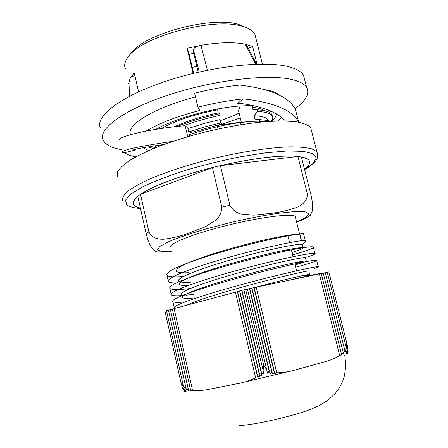 <?xml version="1.0" encoding="UTF-8"?>
<svg xmlns="http://www.w3.org/2000/svg" width="448" height="448" viewBox="0 0 448 448"><rect width="100%" height="100%" fill="white"/><g stroke="black" fill="none" stroke-linecap="round" stroke-linejoin="round"><path stroke-width="0.67" d="M303.537 233.66L299.807 233.979C293.457 234.791 284.872 236.342 274.064 238.638C253.523 243.057 232.333 248.601 210.493 255.276C179.721 265.07 165.2 271.74 166.93 275.296C168.521 276.825 174.026 277.217 183.434 276.478M299.807 233.979L301.47 240.654C303.576 240.363 304.853 240.397 305.312 240.755L305.295 241.584L302.338 244.91L302.159 244.429C299.813 243.174 268.632 249.256 234.461 258.838C200.25 268.397 175.347 278.298 178.724 281.176M292.628 254.878C307.77 250.544 314.658 247.895 313.286 246.926C311.528 246.366 303.979 247.397 290.646 250.029C267.014 254.705 225.982 265.272 199.41 274.165C177.974 281.4 168.134 286.16 169.893 288.456C171.741 289.878 178.472 289.906 190.098 288.546M295.68 267.204C310.923 263.122 317.901 260.792 316.607 260.215C315.392 260.008 310.626 260.73 302.316 262.382C278.421 267.036 221.586 281.663 193.127 291.598C178.074 296.834 171.326 300.188 172.883 301.666C174.042 302.529 178.074 302.624 184.962 301.941M319.698 273.913L319.967 273.56L311.528 275.106L291.15 279.793M301.47 240.654C285.13 242.917 247.867 251.479 216.283 260.96C184.632 270.446 165.418 278.869 168.37 281.686C169.501 282.783 173.085 283.192 179.122 282.923M186.861 282.346L190.999 281.898M307.485 256.934C313.55 254.951 316.025 253.77 314.905 253.378C312.278 252.308 276.276 259.638 236.359 270.586C196.431 281.518 167.614 292.242 171.338 294.868C172.43 295.77 175.98 295.999 181.989 295.562M186.48 295.165L193.838 294.291M314.182 268.531C317.778 267.4 319.127 266.79 318.237 266.694C315.79 266.235 279.81 274.154 239.798 285.079C199.763 295.982 170.71 306.096 174.334 308.112L174.877 308.375M188.888 272.703C181.866 273.078 177.733 272.625 176.49 271.342C175.028 267.988 187.936 261.934 215.225 253.17C234.388 247.257 252.756 242.413 270.329 238.627C287.711 235.004 297.5 233.643 299.695 234.545L300.07 235.043M256.379 287.062C277.458 281.512 292.942 277.676 302.831 275.548L309.602 274.266L306.729 275.352M194.673 297.926C187.69 298.626 183.618 298.53 182.47 297.646C181.07 296.184 187.331 293.009 201.247 288.114C226.537 279.205 274.803 266.694 294.711 262.769C301.431 261.414 305.284 260.814 306.281 260.966L305.463 257.65C303.223 256.934 272.115 263.508 237.838 273.067C203.543 282.61 178.455 291.984 181.709 294.347L181.714 294.353M305.402 261.778L295.131 264.992M188.194 285.499C183.31 285.695 180.404 285.354 179.469 284.469C177.929 282.251 186.861 277.844 206.27 271.236C229.628 263.34 264.684 254.257 284.542 250.298C295.394 248.142 301.543 247.285 302.994 247.727L302.165 244.423M303.066 247.75C303.968 248.343 300.289 249.911 292.029 252.442M299.908 235.15L301.286 240.682M180.684 282.01C182.84 282.43 186.301 282.475 191.055 282.139M305.553 258.014L305.463 257.65M184.419 295.086L193.945 294.767M308.823 271.135L308.767 270.934C306.734 270.838 283.326 276.052 253.579 284.004C223.843 291.939 194.891 300.916 187.124 305.071M171.018 247.268C167.586 244.07 192.298 234.007 226.554 225.523C260.775 217 292.326 213.142 295.21 216.53L295.512 217.75M140.487 194.348C152.174 186.273 180.471 175.526 212.43 167.597L140.487 194.348L148.893 231.857L146.098 233.542C149.436 246.226 151.642 247.537 153.418 249.592C155.17 251.278 156.682 252.045 157.959 251.905L157.97 251.899M212.43 167.597L221.827 207.183C221.598 212.352 219.705 216.591 216.149 219.901L205.223 226.856L187.466 233.649C179.738 236.376 171.892 238.224 163.923 239.193C158.424 239.473 151.894 238.342 148.893 231.857M310.218 215.421L312.267 211.17C312.637 208.645 313.494 206.242 310.766 194.023L301.398 156.979C305.256 157.718 307.765 158.816 308.924 160.266C310.682 162.68 309.21 165.693 304.517 169.305M140.392 208.029C136.836 207.245 134.574 206.069 133.605 204.501C132.339 202.39 133.728 199.668 137.782 196.336L146.098 233.542M220.438 165.67C252.532 158.178 283.181 154.745 297.914 156.475L220.438 165.67L229.886 205.246L221.827 207.183M297.914 156.475L307.339 193.827C307.558 200.995 302.137 205.005 297.002 207.278C289.313 210.067 281.338 212.01 273.078 213.114L253.87 215.186L240.8 213.987C236.079 212.666 232.439 209.754 229.886 205.246M133.224 203.532C133.224 201.174 135.218 198.386 139.199 195.16C144.346 191.727 151.379 188.065 160.306 184.167C175.286 178.125 192.948 172.497 213.293 167.289C233.806 162.378 252.7 158.956 269.965 157.035C280.526 156.122 289.402 155.865 296.587 156.268C302.663 157.03 306.768 158.334 308.902 160.188L309.574 161.521M117.438 176.938L117.359 172.239C119.347 168.594 123.631 164.545 130.206 160.087C138.096 155.473 147.963 150.78 159.813 146.009C172.609 141.316 186.435 136.959 201.292 132.95C224.398 127.232 245.862 123.463 265.681 121.638C277.805 120.876 288.014 120.932 296.318 121.8C303.352 123.099 308.14 125.037 310.688 127.607L311.629 131.303M347.682 348.163L348.023 349.513L346.584 351.478L347.766 347.614L346.786 342.989L328.832 271.914L327.258 272.244L346.394 348.096L345.212 351.971L325.248 272.664L344.926 350.767L343.487 353.623L323.232 273.084L343.263 352.705L341.678 354.984L321.21 273.51L341.499 354.262L339.814 356.149L319.368 273.89L243.902 289.778L263.978 374.046L261.548 373.027L262.007 375.665L259.666 375.004L259.969 376.975L257.684 376.55L257.886 378.062L255.646 377.815C249.766 380.694 243.578 382.67 237.082 383.734L210.504 389.01C204.462 390.398 198.481 390.874 192.562 390.449L192.942 391.037L190.574 390.113L172.323 309.058L190.798 390.824L188.334 389.508L170.369 309.585L188.608 390.415L186.015 388.522L168.42 310.111L186.362 389.715L183.546 386.792L166.477 310.638L164.948 311.046L180.925 382.413L182.179 386.966L184.99 389.872L182.857 388.752L182.577 387.509M321.21 273.51L319.396 273.991M323.232 273.084L321.423 273.566M325.248 272.664L323.439 273.146M327.258 272.244L325.455 272.72M168.263 310.257L166.477 310.638M170.212 309.73L168.42 310.111M172.166 309.204L170.369 309.585M174.132 308.678L172.323 309.058M237.39 291.654L174.11 308.582L192.562 390.449M239.562 291.066L237.362 291.542L257.499 376.673M241.741 290.478L239.534 290.954L259.487 375.161M243.93 289.89L241.718 290.366L261.386 373.234M347.956 352.083L348.051 352.47L346.45 353.718L348.113 351.865L346.556 353.209L348.124 350.952L346.606 352.486L348.023 349.513M347.161 353.802L348.051 352.47M347.978 351.226L348.118 351.792M347.911 350.017L348.118 350.851M346.786 342.989L346.394 348.096M256.172 287.106L276.73 372.809L274.87 374.03L254.145 287.532M339.836 355.46C334.718 358.501 329.118 360.769 323.053 362.275L296.212 369.695C289.845 371.678 283.349 372.714 276.73 372.809M254.178 287.644L274.87 374.03M253.943 287.571L274.305 372.602L272.485 374.002L251.91 287.997M251.95 288.109L272.485 374.002M251.703 288.042L271.807 372.12L270.043 373.755L249.665 288.467M249.71 288.579L270.043 373.755M249.458 288.512L269.198 371.213L267.523 373.206L247.414 288.938M247.464 289.05L267.523 373.206M245.633 289.313L263.687 365.154L263.099 370.513M266.655 369.673L263.687 365.154M239.148 425.482C252.414 425.55 295.988 415.565 311.965 408.761L319.463 405.457L327.925 400.305L335.401 393.305L339.528 387.57L342.686 381.231L344.467 375.788L345.845 365.372L344.736 354.922M182.857 388.752L185.483 390.768L183.473 390.068L185.909 391.367L183.949 390.863L186.284 391.765L184.33 391.362L186.39 391.922M184.33 391.362L184.251 391.02M183.428 389.978L183.254 389.211M183.91 390.802L183.792 390.286M183.546 386.792L180.925 382.413M255.646 377.815L235.39 292.068M257.684 376.55L237.558 291.486M259.666 375.004L239.73 290.903M261.548 373.027L241.914 290.315M100.442 128.044C94.713 116.592 120.333 96.303 166.32 81.088C212.212 65.822 266.963 60.211 290.041 67.099C296.968 69.098 301.459 71.798 303.503 75.208L304.802 80.265M295.058 108.674C306.012 100.66 309.87 93.576 306.634 87.422C304.64 84.202 300.194 81.682 293.294 79.867C270.323 73.59 215.533 79.593 169.484 94.674C123.34 109.704 97.502 129.315 103.102 140.134C105.487 144.81 111.787 148.019 122.002 149.755M217.274 125.754L240.285 117.947M128.699 83.815L130.099 78.215L129.489 96.27M138.572 91.846L134.249 72.884L130.099 78.215C130.732 77.224 132.322 76.356 134.87 75.611M198.229 72.212L193.704 53.267L193.469 49.622C193.883 47.785 196.375 46.357 200.95 45.338C218.949 42.291 233.649 41.894 245.045 44.139L255.78 64.193M248.214 48.35L252.627 46.469L245.045 44.139L246.54 45.214M253.215 105.655L252.022 107.324L252.493 109.239L256.967 109.866L257.359 111.457L254.111 115.802L254.923 119.084L259.409 119.756L259.806 121.352L258.681 122.293M241.382 122.438L238.538 110.802L240.352 105.907M148.002 146.776L153.339 148.59M259.319 121.996L248.147 121.744C240.38 122.153 231.778 123.217 222.342 124.93L222.107 123.95L220.646 122.993L219.839 119.622L220.052 115.416C207.323 118.065 195.104 121.537 183.4 125.832M219.839 119.622L203.61 123.609L187.93 128.615M156.134 145.51L153.698 148.439M268.402 120.792L267.921 119.689C266.33 117.41 261.727 116.116 254.111 115.802M271.309 121.251C272.899 119.185 273.179 117.376 272.149 115.83C270.43 113.333 265.496 111.877 257.359 111.457M248.147 121.744C229.846 123.368 210.252 127.691 189.364 134.719M264.953 121.699L259.806 121.352M222.107 123.95L188.978 133.073M162.557 144.654L161.067 145.533M220.052 115.416L219.654 113.775C204.512 116.939 190.355 121.167 177.195 126.459M272.39 116.228L271.768 114.302C270.043 111.782 265.11 110.303 256.967 109.866M160.434 145.774L161.896 144.738M188.72 131.975L204.411 126.98L220.646 122.993M219.654 113.775L218.215 112.89L217.543 109.026M174.266 126.784C187.387 120.949 202.037 116.318 218.215 112.89M252.493 109.239L259.543 110.029M270.222 121.313C267.646 120.422 264.046 119.902 259.409 119.756M254.923 119.084L262.987 119.958M161.386 128.475C175.644 120.501 194.348 114.307 217.493 109.883M252.022 107.324C257.992 107.839 262.17 108.976 264.55 110.729M241.338 122.265L239.994 124.813M207.424 70.224L200.95 45.338L187.113 48.289L189.157 54.326L193.67 73.287M239.092 113.064C233.593 115.83 227.259 118.356 220.08 120.641M241.842 124.314L241.377 124.594M217.106 125.042L218.047 128.979M193.704 53.267L189.157 54.326M196.818 66.304L192.27 67.407M252.627 46.469L257.034 64.154M193.088 73.427L187.113 48.289M125.334 68.712C123.838 65.167 124.88 61.113 128.447 56.554C142.016 36.383 214.116 17.002 242.2 26.281C248.881 28.151 253.12 30.845 254.923 34.362L255.853 38.08M246.59 27.754L238.79 24.5C211.982 15.641 143.909 33.947 130.866 53.25L129.634 54.936M146.149 131.068C159.012 123.306 176.865 116.452 199.718 110.488L197.915 107.178C213.741 103.18 228.883 100.419 243.348 98.879L238.073 103.057C261.503 106.103 277.301 112.073 285.46 120.977M243.348 98.879C273.997 102.402 292.426 110.146 298.631 122.125M197.915 107.178L194.6 93.218C210.386 89.219 225.501 86.509 239.96 85.086C270.603 88.844 289.078 96.93 295.389 109.357L297.013 115.685M135.766 156.85C130.782 155.938 127.036 154.554 124.527 152.706L122.618 152.477C120.753 150.27 137.514 146.552 172.9 141.316M119.812 139.871C116.004 138.074 142.218 129.545 185.164 125.675L187.746 136.668M189.689 136.102L187.83 128.184L185.164 125.675M134.495 149.621L134.635 150.242L133.084 150.354C131.572 149.654 141.826 147.706 163.845 144.497M124.527 152.706L135.716 149.979L135.083 149.453M155.826 129.338C173.953 119.028 209.686 108.752 236.986 106.21L252.112 105.414M276.27 113.798C276.259 116.054 274.803 118.53 271.902 121.218M148.68 150.573L142.834 147.711M130.637 134.646C125.552 125.406 154.353 107.408 195.496 96.986M238.073 103.057L237.518 103.499L239.68 103.27M281.607 117.326L277.99 120.982M264.83 89.734C271.527 90.726 276.142 92.4 278.667 94.763M284.144 120.949L283.685 119.123M310.766 194.023L307.339 193.827M172.038 251.765L161.868 251.681L157.522 249.878L159.886 246.383L169.316 241.382C179.038 237.418 191.492 233.195 206.674 228.732L230.989 222.415C247.828 218.574 263.329 215.555 277.48 213.366L294.515 211.574L305.144 211.798L308.784 213.864L305.67 217.437L296.598 222.107M140.498 208.505C133.694 207.99 129.091 206.735 126.689 204.747L125.49 200.15L130.872 194.006L143.024 186.642C154.375 181.272 168.386 175.874 185.052 170.458C202.742 165.25 220.836 160.765 239.338 156.996L265.149 152.88L287.011 150.987L303.302 151.351L313.135 153.782L316.327 157.931L313.242 163.374L304.606 169.663M317.755 154.538L316.882 151.827L311.987 148.91C306.611 147.51 299.068 146.826 289.346 146.86C268.296 147.554 237.922 152.32 207.67 159.886C185.203 165.766 164.73 172.586 149.033 179.329C139.518 183.758 132.233 187.897 127.165 191.733C123.446 195.317 121.968 198.38 122.735 200.928M138.331 91.958L138.365 90.944M193.469 49.622L199.242 71.977M303.52 233.598L305.312 240.755M166.93 275.296L168.37 281.686M169.898 288.456L171.343 294.868M172.878 301.672L174.328 308.112M313.281 246.926L314.899 253.378M316.613 260.215L318.242 266.694M302.831 275.548L311.528 275.106M201.247 288.114L193.127 291.598M294.711 262.769L302.316 262.382M206.27 271.236L199.41 274.165M284.542 250.298L290.646 250.029M215.225 253.17L210.493 255.276M270.329 238.627L274.064 238.638M299.701 234.545L295.21 216.53M179.469 284.463L179.278 283.618M176.49 271.342L176.26 270.346M182.465 297.651L182.302 296.929M309.602 274.266L308.773 270.934M157.959 251.894L172.082 251.95M310.229 215.41C306.656 217.784 302.131 220.091 296.654 222.331M307.692 167.742C318.108 160.474 318.73 157.091 316.882 151.827L310.688 127.607M296.57 270.805L294.874 263.945M293.082 256.704L291.396 249.878M289.615 242.67L287.935 235.872M241.662 382.749L291.738 370.854M306.634 87.422L303.503 75.208M246.271 44.71L256.659 64.165M271.779 114.29L272.16 115.825M162.294 144.687L161.33 145.376M270.614 111.037L269.892 112.622M130.866 53.25L128.447 56.554M238.79 24.5L242.2 26.281M262.354 64.081L254.923 34.362M298.648 122.125L295.406 109.351"/></g></svg>
